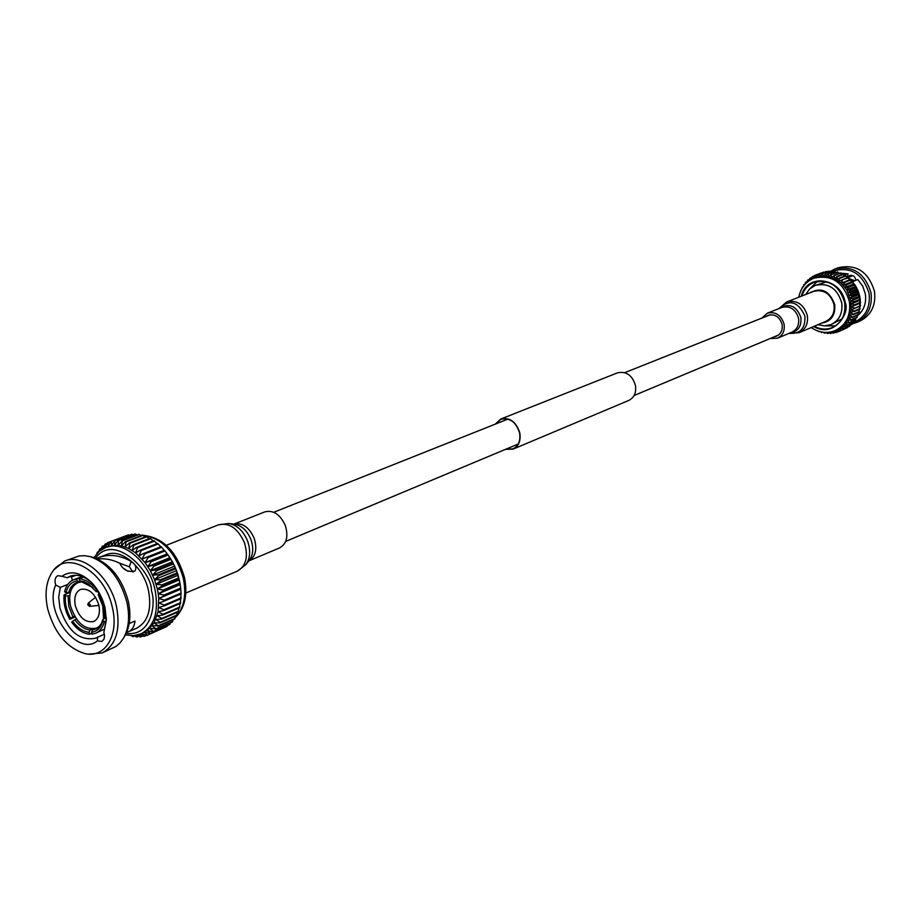 <?xml version="1.0" encoding="UTF-8"?>
<svg xmlns="http://www.w3.org/2000/svg" width="921" height="921" viewBox="0 0 921 921"><rect width="100%" height="100%" fill="white"/><g stroke="black" fill="none" stroke-linecap="round" stroke-linejoin="round"><path stroke-width="1.38" d="M505.848 449.206L512.974 448.872C518.488 446.006 520.71 440.745 519.617 433.066C516.117 422.037 509.877 417.443 500.897 419.285L495.567 424.028M505.479 449.356L513.078 449.126C518.696 446.213 520.952 440.86 519.835 433.043C516.278 421.83 509.935 417.155 500.794 419.02L495.199 424.178M513.078 449.126L628.79 400.428C634.189 397.653 636.411 392.68 635.467 385.485C632.255 375.192 626.268 370.979 617.519 372.832L500.794 419.02M774.457 336.729L776.599 336.142C781.043 333.863 782.873 329.925 782.079 324.307C779.557 316.743 774.906 313.739 768.091 315.304L766.145 316.387M770.152 338.525L777.497 338.203C782.815 335.474 785.003 330.743 784.047 324.019C781.043 314.936 775.447 311.333 767.297 313.198L761.817 318.113M786.626 301.984C796.7 299.693 803.584 304.114 807.257 315.247C808.408 323.49 805.714 329.304 799.163 332.677L825.907 321.325C832.365 317.998 835.036 312.311 833.931 304.264C830.351 293.396 823.604 289.102 813.68 291.37L786.626 301.984L778.878 308.616C789.481 298.899 798.15 301.386 804.908 316.053C805.53 328.394 800.222 334.162 788.998 333.356M106.352 618.866L103.877 632.324L104.568 635.916L104.004 639.162L101.84 641.488L97.453 640.855C77.617 657.606 43.46 611.463 55.709 584.985C54.362 580.334 55.076 577.225 57.862 575.671L61.914 576.293C70.491 570.352 80.069 572.125 90.649 581.6C97.695 588.646 102.496 597.407 105.052 607.895L106.341 620.029L103.877 632.324M104.384 634.212L95.427 638.253C79.459 641.2 67.613 631.104 59.888 607.975L58.691 597.084L60.302 587.391L67.751 584.467M73.277 575.395L67.21 577.743L61.914 576.293M67.21 577.743L70.111 576.224C76.927 573.864 84.041 575.924 91.478 582.429M128.088 571.342L123.161 568.073M129.193 623.552L135.042 621.053C134.27 626.556 132.163 630.079 128.733 631.622L136.527 628.249C147.89 622.066 151.896 609.587 148.546 590.822C143.641 566.968 121.376 548.041 106.456 554.615L98.938 557.493C109.323 553.797 120.075 555.11 131.196 561.43C135.537 564.262 136.815 567.44 135.03 570.951C128.146 572.528 123.046 569.961 119.742 563.261C112.281 559.565 104.879 558.161 97.511 559.024M71.308 577.053L75.983 575.245M96.463 558.575L98.938 557.504M47.788 609.288C44.542 594.436 45.935 582.199 51.933 572.574C65.886 548.709 104.982 570.732 112.397 607.71C119.235 635.34 104.913 658.515 85.008 653.588C67.037 648.062 54.627 633.303 47.788 609.288M85.008 653.588L87.967 654.198L102.116 652.954C115.954 645.333 120.755 629.86 116.507 606.536C110.301 576.788 82.821 553.072 64.585 561.05L53.614 570.053L51.933 572.574M123.356 638.403L124.865 635.847C130.08 626.533 131.219 614.963 128.284 601.114C121.848 578.02 110.025 563.433 92.814 557.343L89.947 556.572C107.872 562.915 120.191 578.123 126.902 602.207C129.965 616.644 128.79 628.709 123.356 638.403L120.041 642.916L116.058 646.415L102.116 652.954M64.585 561.05L79.125 555.962L84.421 555.674L89.947 556.572M103.693 614.434L103.497 617.623L104.902 618.555L104.131 606.087L99.18 593.711L98.225 594.713L102.761 606.122L103.497 617.623M98.063 627.615L92.468 629.976L96.198 628.836L98.95 626.821L101.16 623.92L103.002 619.246L104.81 618.486M76.489 619.108L74.808 619.798C79.367 625.958 84.444 629.365 90.016 630.01L92.48 628.974M65.46 595.691L64.09 594.782C63.319 603.025 65.218 611.176 69.789 619.257L70.721 618.29C66.531 610.83 64.781 603.301 65.46 595.691L68.062 595.991L68.799 606.467L72.909 616.851L74.578 616.161M133.073 534.756L131.979 534.192L114.929 540.65L114.595 545.22L117.934 540.489L118.567 540.5L118.015 545.301L122.32 540.892L121.514 545.865L125.475 541.617L126.142 541.813L125.06 546.924L129.32 542.976L129.988 543.263L128.606 548.467L133.154 544.841L133.821 545.209L132.129 550.47L136.93 547.201L137.586 547.661L135.571 552.911L140.614 550.033L141.247 550.562L138.898 555.777L144.16 553.291L144.758 553.901L142.087 559.024L147.521 556.963L148.085 557.642L145.081 562.616L150.664 560.993L151.194 561.729L147.844 566.53L153.565 565.344L154.037 566.127L150.365 570.698L156.167 569.949L156.582 570.778L152.598 575.084L158.447 574.785L158.815 575.637L154.532 579.631L160.392 579.77L160.691 580.644L156.133 584.305L161.969 584.847L162.2 585.744L157.376 589.037L154.532 579.631L150.365 570.698L145.081 562.616L135.571 552.911L128.606 548.467L121.514 545.865L114.595 545.22L105.742 547.465C123.241 539.821 149.34 562.006 155.073 589.993C158.999 611.958 154.314 626.579 141.017 633.855L133.487 635.663L125.417 634.868M99.364 626.384L96.555 628.134C84.847 630.275 76.155 622.861 70.503 605.914C68.315 594.149 70.802 586.401 77.997 582.671L81.347 581.934M97.73 591.685L99.134 593.757M104.902 618.555L106.341 617.956M98.869 605.189C100.377 613.409 98.662 618.854 93.712 621.502C85.457 622.987 79.333 617.761 75.338 605.788C73.795 597.499 75.545 592.03 80.599 589.394C88.819 588.001 94.898 593.262 98.869 605.189M147.844 566.53L169.948 557.677L167.749 554.511L172.446 561.787L176.567 570.617L180.194 584.328M96.843 553.671L97.43 552.105L97.545 552.911M98.674 551.633L97.43 552.105M98.605 551.886L99.664 549.043L99.882 550.804M101.206 548.456L99.664 549.043M100.619 550.251L102.208 546.395L102.438 549.054M104.085 545.692L102.208 546.395M102.876 548.801L105.04 544.219L105.213 547.673M107.308 543.355L105.04 544.219M105.362 547.615L107.573 542.78L108.125 542.515L108.171 546.544L110.842 541.49L111.429 541.318L111.303 545.635L114.929 540.65M125.198 536.068L108.125 542.515M129.09 535.136L110.842 541.49M128.503 534.871L111.429 541.318M132.509 635.697L133.2 636.653L131.219 635.697M133.2 636.653L134.524 636.066M131.979 534.192L114.308 540.731M135.617 635.421L136.918 637.09L133.752 635.64M136.918 637.09L138.553 636.376M137.114 534.917L134.973 534.03L117.934 540.489M135.617 534.042L118.567 540.5M138.634 634.73L140.556 636.998L136.366 635.294M140.556 636.998L142.525 636.135M141.189 535.619L138.703 534.318L121.664 540.788M139.359 534.422L122.32 540.892M141.535 633.625L144.044 636.376L138.99 634.627M144.044 636.376L146.416 635.34M145.276 536.862L142.502 535.124L125.475 541.617M143.169 535.32L126.142 541.813M163.316 590.868L180.102 583.856L179.94 582.981L163.155 589.981L163.316 590.868L158.262 593.78L163.95 595.093L164.042 595.979L158.78 598.466L164.329 600.135L164.352 600.999L158.919 603.059L164.306 605.039L164.26 605.88L158.688 607.503L163.88 609.76L163.765 610.565L158.067 611.751L163.04 614.238L162.856 614.998L157.088 615.746L161.82 618.44L161.566 619.131L155.753 619.442L160.219 622.297L159.897 622.93L154.083 622.815L158.262 625.773L152.092 625.808L155.971 628.836L149.812 628.41L153.37 631.449L152.886 631.864L147.256 630.586L150.491 633.602L144.47 632.301L147.372 635.248L146.807 635.478L141.604 633.602M147.372 635.248L164.18 627.673M149.306 538.624L146.335 536.459L129.32 542.976M147.003 536.747L129.988 543.263M149.962 633.924L166.666 626.591L167.495 625.451M150.491 633.602L167.196 626.268M153.266 540.88L150.146 538.301L133.154 544.841M150.814 538.67L133.821 545.209M152.886 631.864L169.591 624.542L170.489 622.78M153.37 631.449L170.063 624.127M157.111 543.609L153.911 540.627L136.93 547.201M154.555 541.088L137.586 547.661M155.534 629.319L172.239 622.009L173.136 619.672M155.971 628.836L172.664 621.525M160.795 546.775L157.572 543.425L140.614 550.033M158.205 543.954L141.247 550.562M157.882 626.338L174.587 619.039L175.416 616.172M158.262 625.773L174.955 618.486M142.087 559.024L164.237 550.286L161.106 546.66L144.16 553.291M161.693 547.258L144.758 553.901M159.897 622.93L176.602 615.654L177.316 612.304M160.219 622.297L176.924 615.021M164.237 550.286L147.521 556.963M145.081 562.616L167.208 553.832L164.445 550.286M165.009 550.954L148.085 557.642M161.566 619.131L178.271 611.889L178.824 608.102M161.82 618.44L178.524 611.199M167.208 553.832L150.664 560.993M168.094 555.006L151.194 561.729M162.856 614.998L179.572 607.779L179.917 603.623M163.04 614.238L179.768 607.031M169.948 557.677L170.443 558.575L153.565 565.344M150.365 570.698L172.446 561.787L170.443 558.575M170.915 559.346L154.037 566.127M163.765 610.565L180.493 603.382L180.608 598.903M163.88 609.76L180.608 602.587M172.446 561.787L173.021 563.145L156.167 569.949M152.598 575.084L174.656 566.127L173.021 563.145M173.447 563.963L156.582 570.778M164.26 605.88L181 598.731L180.861 593.999M164.306 605.039L181.046 597.902M174.656 566.127L175.289 567.923L158.447 574.785M154.532 579.631L176.567 570.617L175.289 567.923M175.646 568.764L158.815 575.637M164.352 600.999L181.115 593.895L180.735 589.233L158.78 598.466L158.262 593.78L180.228 584.593L180.735 589.233M164.329 600.135L181.092 593.043M176.567 570.617L177.212 572.85L160.392 579.77M156.133 584.305L178.133 575.234L177.212 572.85M177.511 573.725L160.691 580.644M164.042 595.979L180.815 588.922M163.95 595.093L180.712 588.047M178.133 575.234L178.766 577.893L161.969 584.847M179.94 582.981L178.766 577.893M178.996 578.779L162.2 585.744M180.102 583.856L180.228 584.593M179.365 579.908L157.376 589.037L163.155 589.981M64.09 594.782L70.399 592.272L65.978 592.663C67.751 585.768 71.481 581.819 77.168 580.829L76.719 578.918L82.51 576.65M75.119 617.058L69.789 619.257M104.061 617.991L103.831 618.9M141.017 633.855L147.256 630.586L154.083 622.815L158.067 611.751L158.78 598.466M158.262 593.78L157.376 589.037M65.978 592.663L64.597 591.754C66.082 585.629 69.133 581.6 73.749 579.666L76.719 578.918M83.581 577.099L79.171 578.825L79.609 580.737L84.179 581.738L88.761 584.167L96.279 591.719L97.799 590.488M79.171 578.825C85.757 579.378 91.778 583.338 97.246 590.718M77.168 580.829L78.918 582.037L76.455 582.694C72.517 584.34 69.892 587.771 68.58 592.963M96.279 591.719L98.386 591.432M79.609 580.737L92.676 587.448M91.536 632.278L91.973 634.178L95.611 633.245C99.952 631.299 102.864 627.42 104.349 621.594L102.945 620.662C101.068 627.569 97.258 631.438 91.536 632.278L92.468 629.976M72.621 621.238L71.688 622.205C77.019 629.504 82.971 633.498 89.521 634.212L89.084 632.313C83.04 631.633 77.548 627.938 72.621 621.238L74.808 619.798M103.002 619.246L102.945 620.662M90.016 630.01L89.084 632.313M72.909 616.851L70.721 618.29M73.749 579.666L82.268 576.546M104.441 629.124L95.611 633.245M106.191 620.823L104.349 621.594M91.766 633.257L89.521 634.212M69.823 595.288L68.062 595.991M80.564 581.393L78.918 582.037M128.733 631.622L126.707 632.197M71.17 576.212L72.437 580.265M119.12 562.961L129.308 566.806L131.196 561.43M129.308 566.806L133.015 572.137M55.709 584.985L60.302 587.391M97.511 637.148L97.453 640.855M857.094 316.053C863.817 310.699 866.569 303.331 865.337 293.937L862.701 286.12L857.808 279.57L853.744 281.181L848.805 278.372M843.694 274.677L847.999 273.871L840.861 273.169M834.771 269.07L838.34 267.712C856.472 263.809 868.538 271.753 874.513 291.531C876.032 305.369 871.22 315.178 860.087 320.969L856.576 322.5C867.732 316.697 872.555 306.866 871.036 292.982C865.026 273.134 852.938 265.167 834.771 269.07L829.902 271.603M832.365 271.281C850.463 265.996 862.701 273.399 869.09 293.488C870.529 307.798 865.291 317.492 853.376 322.58M798.783 297.218C800.729 287.974 805.806 281.619 814.026 278.154L820.738 276.288L826.091 276.231L831.433 277.394L836.533 279.731L841.161 283.15L846.756 289.942L850.912 301.04L859.846 296.55L858.314 294.824L858.867 292.924L857.405 292.003L857.727 289.931L856.242 289.286L856.565 287.548L854.826 286.696L854.93 284.808L853.18 284.255L852.685 281.814L851.315 281.999L850.543 279.5L849.266 279.949L848.206 277.428L842.013 279.846L848.621 277.762M825.93 325.85L835.451 325.896M814.222 326.287C820.369 329.534 826.459 329.925 832.526 327.473C841.921 322.615 845.973 314.314 844.661 302.572C839.549 285.775 829.372 279.04 814.106 282.356C808.062 284.842 803.975 289.39 801.869 296.009M805.645 294.524L809.594 288.964L815.189 285.395C828.463 282.482 837.304 288.319 841.748 302.905C842.888 313.128 839.365 320.335 831.179 324.537L824.675 325.907L817.952 324.699M815.189 285.395L826.885 281.872M809.398 293.051C821.118 286.719 829.568 290.587 834.748 304.667C835.508 315.316 831.145 321.464 821.67 323.121M841.99 318.873L831.179 324.537M817.295 281.435L810.538 288.123M813.646 326.529C834.219 338.652 850.543 312.323 845.144 302.514C841.702 278.315 807.13 271.948 801.282 296.24M838.075 331.687L836.061 332.573L835.428 330.512L840.136 328.129L844.235 324.733L848.817 317.964L851.119 309.801L850.912 301.04L858.936 297.702L859.846 296.55M858.314 294.824L850.267 298.139L853.709 299.095M853.594 298.542L859.73 296.009M860.49 305.45L854.32 308.581L860.444 305.991L859.362 303.527L860.536 302.307L859.293 300.614L860.283 299.152L858.936 297.702M860.283 299.152L854.158 301.708L850.912 301.04M854.158 301.708L851.269 303.976L859.293 300.614M860.352 299.693L854.228 302.261M850.267 298.139L852.904 295.975L859.04 293.454M857.405 292.003L849.358 295.296L852.904 295.975M852.731 295.445L858.867 292.924M860.536 302.307L854.412 304.886L851.269 303.976M854.412 304.886L851.338 306.9L859.362 303.527M860.559 302.859L854.423 305.438M849.358 295.296L851.798 292.947L857.946 290.437M856.242 289.286L848.183 292.556L851.798 292.947M851.58 292.429L857.727 289.931M854.366 308.04L851.338 306.9M854.32 308.581L851.119 309.801L854.009 311.148L850.624 312.633L853.341 314.176L849.853 315.362L852.386 317.077L848.817 317.964L851.142 319.817L847.527 320.416L849.346 322.81L845.996 322.672L847.539 325.136L844.235 324.733L845.881 326.863L842.278 326.552L843.671 328.728L840.136 328.129L840.85 330.558L837.845 329.43L838.743 331.595L835.485 330.489M848.183 292.556L850.417 290.034L856.565 287.548M854.826 286.696L846.756 289.942L850.417 290.034M850.141 289.551L856.3 287.064M853.917 311.678L860.03 309.065L859.201 306.52M860.133 308.535L854.009 311.148M846.756 289.942L848.759 287.271L854.93 284.808M853.18 284.255L845.098 287.49L848.759 287.271M848.448 286.811L854.619 284.347M853.203 314.683L859.328 312.058L858.786 309.606M859.466 311.551L853.341 314.176M845.098 287.49L846.871 284.693L853.042 282.24M851.315 281.999L843.222 285.211L846.871 284.693M846.514 284.267L852.685 281.814M852.19 317.561L858.314 314.924L858.05 312.599M858.51 314.429L852.386 317.077M843.222 285.211L844.753 282.333L850.935 279.88M849.266 279.949L841.161 283.15L844.753 282.333M844.361 281.941L850.543 279.5M850.9 320.278L857.037 317.63L857.002 315.489M857.278 317.169L851.142 319.817M841.161 283.15L842.439 280.191M813.266 278.464L814.694 275.448L815.615 277.555L816.892 274.619L818.136 276.772L819.655 273.905L820.738 276.288L822.511 273.514L823.409 276.104L825.907 273.479L826.091 276.231L828.313 273.721L828.785 276.668L831.214 274.32L831.433 277.394L834.553 275.448L834.035 278.43L837.304 276.737L836.533 279.731L839.492 278.027L838.916 281.319L842.013 279.846M849.346 322.81L855.482 320.151L855.655 318.217M855.77 319.725L849.634 322.385M846.952 277.912L845.697 275.609L839.492 278.027M839.94 278.326L846.146 275.909M847.539 325.136L853.675 322.454L854.02 320.784M854.009 322.062L847.873 324.745M844.43 276.104L843.049 274.078L836.832 276.484M837.304 276.737L843.521 274.331M845.513 327.208L851.649 324.514L852.109 323.133M852.017 324.18L845.881 326.863M841.748 274.585L840.286 272.858L834.058 275.252M834.553 275.448L840.781 273.042M843.268 329.027L849.427 326.322L849.956 325.263M849.83 326.034L843.671 328.728M838.939 273.376L837.454 271.937L831.214 274.32M831.709 274.458L837.949 272.075M840.85 330.558L847.562 327.139M847.447 327.611L841.287 330.305M836.026 272.478L834.564 271.338L828.313 273.721M828.819 273.802L835.071 271.419M838.743 331.595L844.948 328.751M833.045 271.925L831.663 271.073L825.4 273.456M825.907 273.479L832.17 271.096M836.061 332.573L833.183 331.364M830.028 271.695L828.785 271.142L822.511 273.514M823.006 273.479L829.28 271.108M835.094 332.435L833.286 333.229L832.929 331.445M833.286 333.229L830.8 331.986M826.989 271.822L819.655 273.905M820.151 273.813L826.436 271.442M832.089 332.849L830.443 333.563L830.316 332.078M830.443 333.563L828.359 332.343M823.973 272.271L816.892 274.619M817.364 274.481L823.662 272.098M829.073 332.918L827.565 333.575L827.599 332.412M827.565 333.575L825.872 332.458M821.002 273.077L814.694 275.448M826.079 332.642L824.675 333.252L824.802 332.423M824.675 333.252L823.362 332.297M813.151 278.51L812.149 276.737L814.118 275.989M811.056 279.535L812.149 276.737M822.718 332.216L821.969 332.101M821.808 332.608L820.853 331.882M810.756 279.708L809.766 278.315L811.551 277.635M808.972 280.847L809.766 278.315M818.999 331.652L818.343 331.192M808.488 281.193L807.567 280.168L809.202 279.547M807.026 282.367L807.567 280.168M806.37 282.954L805.587 282.263L807.084 281.699M805.23 284.105L805.587 282.263M804.447 285.003L803.837 284.601L805.23 284.059M803.607 286.051L803.837 284.601M802.179 288.169L802.329 287.133M800.936 290.483L801.097 289.85M854.861 280.744L849.081 278.522M852.04 323.95L856.576 322.5M847.999 273.871L847.389 277.359M847.493 277.44L849.623 275.517C853.122 274.872 855.195 276.484 855.862 280.341M844.626 274.815L844.488 275.598M845.363 275.747L845.524 274.826M848.264 277.474L851.798 276.081M233.888 524.118L264.88 511.857C273.456 509.854 280.295 514.471 285.383 525.684C288.515 536.483 286.592 543.897 279.604 547.914L248.889 560.854C255.635 556.629 257.408 549.158 254.242 538.417C249.211 527.215 242.43 522.449 233.911 524.118M777.497 338.203L791.979 332.101C797.252 329.396 799.428 324.722 798.495 318.079C795.525 309.122 789.999 305.565 781.894 307.418L767.297 313.198M790.206 332.849C798.173 331.502 801.731 326.31 800.856 317.273C796.366 305.91 789.458 302.871 780.11 308.132M87.979 604.878L89.199 604.844L87.979 604.878L89.556 606.352L90.304 604.625L88.243 603.117L87.898 604.683M175.128 617.634C183.947 608.654 186.687 595.542 183.325 578.261C175.681 552.301 162.131 537.933 142.663 535.17M142.387 535.17L140.579 535.216M95.554 558.218C114.089 531.705 152.575 572.54 151.447 590.741C156.317 604.141 151.251 636.998 126.212 633.303M859.972 298.807L859.661 296.792M859.454 295.779L858.913 293.695M858.614 292.763L857.854 290.714M857.474 289.816L856.507 287.859M856.023 286.995L854.907 285.199M854.297 284.324L853.076 282.747M852.316 281.861L851.05 280.537M850.118 279.65L848.863 278.579M847.642 277.647L846.537 276.887M844.925 275.92L844.108 275.483M814.026 278.154C831.721 274.366 843.521 282.194 849.427 301.651C850.946 315.258 846.261 324.883 835.405 330.524C827.104 333.805 819.034 332.826 811.182 327.577M859.074 310.4L859.351 309.364M859.719 307.649L859.949 306.198M860.099 304.782L860.191 303.067M860.191 301.823L860.087 299.924M166.321 545.29L218.484 524.832C229.271 522.368 237.929 528.332 244.445 542.722C248.497 556.572 246.149 566.035 237.388 571.124L245.78 564.734C250.167 558.61 250.811 550.804 247.703 541.329C243.478 531.037 237.227 525.097 228.949 523.508L234.602 524.199C241.855 525.58 247.335 530.784 251.03 539.798C253.747 548.087 253.183 554.914 249.338 560.29L245.78 564.734M778.533 335.025L634.097 395.5M518.189 444.037L285.66 541.41M770.255 314.752L624.76 372.637M508.001 419.078L273.756 512.272M799.163 332.677L788.975 333.367M95.588 597.257L88.243 603.117L87.737 604.821L89.556 606.352L98.915 605.396M77.997 582.671L80.795 581.565M175.094 617.807C184.822 608.309 187.93 594.851 184.442 577.432C176.464 550.309 161.808 536.218 140.476 535.147M96.555 628.134L98.351 627.374M93.896 557.654L99.111 551.437L105.742 547.465M860.11 298.957L859.754 296.666M859.604 295.906L858.994 293.546M858.786 292.866L857.912 290.529M857.647 289.896L856.542 287.663M856.196 287.03L854.918 284.992M854.446 284.336L853.065 282.551M852.455 281.849L851.016 280.352M850.221 279.616L848.817 278.418M847.734 277.612L846.491 276.761M845.006 275.886L844.062 275.379M858.188 313.117L858.464 312.426M859.109 310.527L859.443 309.318M859.788 307.787L860.053 306.163M860.179 304.92L860.295 302.997M860.295 301.973L860.191 299.832M185.812 593.02L237.388 571.124M218.484 524.832L228.949 523.508"/></g></svg>
